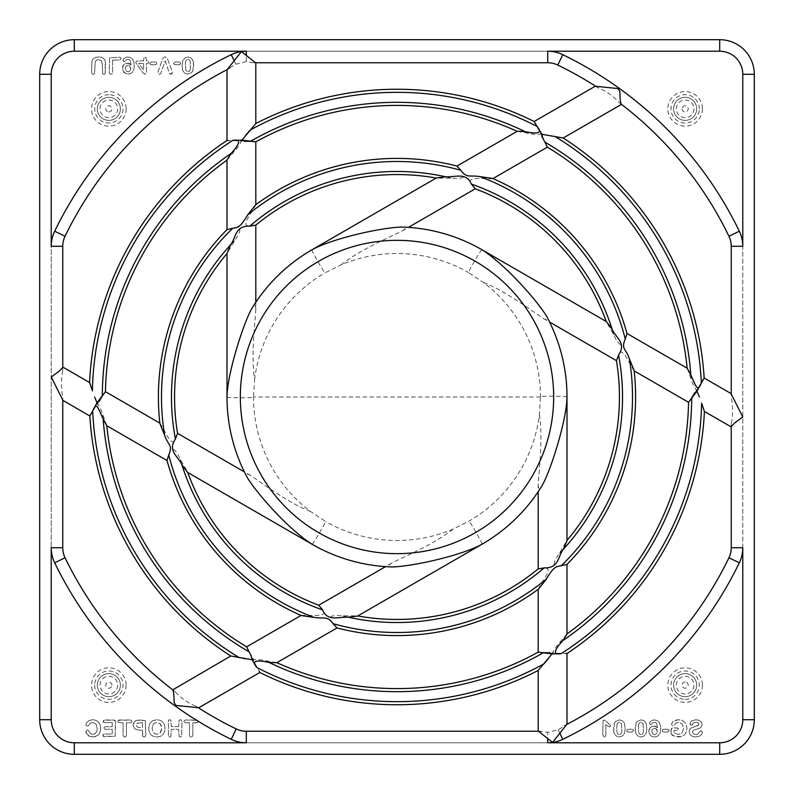 <?xml version="1.0" encoding="UTF-8"?>
<svg xmlns="http://www.w3.org/2000/svg" width="794" height="794" viewBox="0 0 794 794"><rect width="100%" height="100%" fill="white"/><g stroke="black" fill="none" stroke-linecap="round" stroke-linejoin="round"><path stroke-width="0.6" stroke-dasharray="3.97 2.98" d="M226.995 397C226.191 397.804 246.696 398.102 253.514 397.427L254.596 379.413C250.805 355.504 255.231 321.143 255.807 309.481L255.807 302.306M311.992 544.227C312.29 545.329 322.801 527.722 325.629 521.479L310.563 511.534A143.486 143.486 0 0 1 253.514 397.427M310.563 511.534C287.994 502.87 260.412 481.839 250.606 475.517C246.408 473.184 245.455 474.157 247.758 478.415M567.005 397C567.809 396.196 547.304 395.898 540.486 396.573L539.404 414.587A143.486 143.486 0 0 1 469.115 521.053L452.967 529.122A143.486 143.486 0 0 1 325.629 521.479M452.967 529.122C434.199 544.337 402.121 557.735 391.799 563.035C387.68 565.507 388.048 566.817 392.891 566.956M626.982 333.48L625.265 339.028C624.005 345.092 620.451 349.529 613.792 334.86L606.368 321.888A222.439 222.439 0 0 0 606.229 321.491M456.977 166.065L460.927 170.333C465.542 174.452 467.626 179.752 451.588 178.184L436.64 178.124A222.439 222.439 0 0 0 436.224 178.045M567.005 564.405L561.338 565.695C555.453 567.641 549.835 566.777 559.214 553.686L566.737 540.764A222.439 222.439 0 0 0 567.005 540.446M337.023 627.935L333.073 623.667C328.458 619.548 326.374 614.248 342.413 615.816L357.36 615.876A222.439 222.439 0 0 0 357.776 615.955M167.018 460.52L168.735 454.972C169.995 448.908 173.549 444.471 180.208 459.14L187.632 472.112A222.439 222.439 0 0 0 187.771 472.509M547.354 147.158L544.724 142.017A294.683 294.683 0 0 1 691.137 379.105C693.261 385.308 694.949 388.742 696.199 389.378L696.596 390.301L704.169 378.033M255.807 141.868L250.041 141.58A294.683 294.683 0 0 1 250.229 141.471M246.646 646.842L249.276 651.983A294.683 294.683 0 0 1 249.098 651.874M538.193 652.132L543.959 652.42A294.683 294.683 0 0 1 265.434 660.677C258.983 659.407 255.172 659.159 254.001 659.923L252.998 659.804L259.837 672.498M688.547 402.29L691.683 397.437A294.683 294.683 0 0 1 559.572 642.783C555.254 647.715 553.13 650.891 553.2 652.301L552.594 653.105L567.005 653.531M105.453 391.71L102.317 396.563A294.683 294.683 0 0 1 102.317 396.345M226.995 229.595L232.662 228.305C238.547 226.359 244.165 227.223 234.786 240.314L227.263 253.236M482.008 249.773C481.71 248.671 471.199 266.278 468.371 272.521L483.437 282.466A143.486 143.486 0 0 1 540.486 396.573M483.437 282.466C506.006 291.13 533.588 312.161 543.394 318.483C547.592 320.816 548.545 319.843 546.242 315.585M311.992 249.773C310.901 249.475 320.895 267.38 324.885 272.947L341.033 264.878A143.486 143.486 0 0 1 468.371 272.521M341.033 264.878C359.801 249.663 391.879 236.265 402.201 230.965C406.32 228.493 405.952 227.183 401.109 227.044M62.756 370.381L62.756 367.056L62.756 370.381C61.019 379.115 61.019 387.988 62.756 397L62.756 400.325L62.756 397M538.481 731.244L547.721 732.346L558.192 729.815L566.717 724.456M731.244 423.619L731.244 426.944L731.244 423.619C732.981 414.885 732.981 406.012 731.244 397L731.244 393.675L731.244 397M552.872 63.331A23.056 23.056 0 0 0 547.721 62.756L547.721 51.223L719.721 51.223L74.279 51.223L547.721 51.223A34.579 34.579 0 0 1 562.787 54.687L557.765 65.058A23.056 23.056 0 0 0 547.721 62.756L252.929 62.756L246.279 61.654L235.808 64.185L227.282 69.544M97.325 685.143A11.523 11.523 0 0 0 108.857 696.675A11.523 11.523 0 0 0 120.38 685.143A11.523 11.523 0 0 0 108.857 673.62A11.523 11.523 0 0 0 97.325 685.143A11.523 11.523 0 0 0 108.857 696.675A11.523 11.523 0 0 0 120.38 685.143A11.523 11.523 0 0 0 108.857 673.62A11.523 11.523 0 0 0 97.325 685.143A11.523 11.523 0 0 0 108.857 696.675A11.523 11.523 0 0 0 120.38 685.143M94.694 685.143A14.153 14.153 0 0 0 108.857 699.306A14.153 14.153 0 0 0 123.01 685.143A14.153 14.153 0 0 0 108.857 670.99A14.153 14.153 0 0 0 94.694 685.143M685.143 696.675A11.523 11.523 0 0 0 696.675 685.143A11.523 11.523 0 0 0 685.143 673.62A11.523 11.523 0 0 0 673.62 685.143A11.523 11.523 0 0 0 685.143 696.675A11.523 11.523 0 0 0 696.675 685.143A11.523 11.523 0 0 0 685.143 673.62A11.523 11.523 0 0 0 673.62 685.143A11.523 11.523 0 0 0 685.143 696.675A11.523 11.523 0 0 0 696.675 685.143A11.523 11.523 0 0 0 685.143 673.62M696.675 108.857A11.523 11.523 0 0 0 685.143 97.325A11.523 11.523 0 0 0 673.62 108.857A11.523 11.523 0 0 0 685.143 120.38A11.523 11.523 0 0 0 696.675 108.857A11.523 11.523 0 0 0 685.143 97.325A11.523 11.523 0 0 0 673.62 108.857A11.523 11.523 0 0 0 685.143 120.38A11.523 11.523 0 0 0 696.675 108.857A11.523 11.523 0 0 0 685.143 97.325A11.523 11.523 0 0 0 673.62 108.857M108.857 97.325A11.523 11.523 0 0 0 97.325 108.857A11.523 11.523 0 0 0 108.857 120.38A11.523 11.523 0 0 0 120.38 108.857A11.523 11.523 0 0 0 108.857 97.325A11.523 11.523 0 0 0 97.325 108.857A11.523 11.523 0 0 0 108.857 120.38A11.523 11.523 0 0 0 120.38 108.857A11.523 11.523 0 0 0 108.857 97.325A11.523 11.523 0 0 0 97.325 108.857A11.523 11.523 0 0 0 108.857 120.38M685.143 699.306A14.153 14.153 0 0 0 699.306 685.143A14.153 14.153 0 0 0 685.143 670.99A14.153 14.153 0 0 0 670.99 685.143A14.153 14.153 0 0 0 685.143 699.306M699.306 108.857A14.153 14.153 0 0 0 685.143 94.694A14.153 14.153 0 0 0 670.99 108.857A14.153 14.153 0 0 0 685.143 123.01A14.153 14.153 0 0 0 699.306 108.857M108.857 94.694A14.153 14.153 0 0 0 94.694 108.857A14.153 14.153 0 0 0 108.857 123.01A14.153 14.153 0 0 0 123.01 108.857A14.153 14.153 0 0 0 108.857 94.694M255.807 225.119L250.537 225.506A225.526 225.526 0 0 1 451.588 178.184M227.153 159.981L234.429 151.217C238.746 146.285 240.87 143.109 240.8 141.699L241.406 140.895L226.995 140.469M245.852 135.04L241.406 140.895L248.145 141.61L240.8 141.699M248.145 141.61L250.041 141.58M255.807 204.852L252.184 211.283C244.403 222.389 243.847 227.134 250.537 225.506M254.596 379.413A143.486 143.486 0 0 1 324.885 272.947M255.807 309.481C255.728 304.678 254.417 304.34 251.867 308.459M250.606 475.517L244.393 471.924M177.548 433.335L175.256 438.099A225.526 225.526 0 0 1 234.786 240.314M106.813 425.584L102.863 414.895C100.739 408.692 99.052 405.258 97.801 404.622L97.404 403.699L89.831 415.967M94.595 397L97.404 403.699L101.394 398.221L97.801 404.622M101.394 398.221L102.317 396.563M160.001 423.202L163.753 429.554C167.812 437.752 173.588 447.379 175.256 438.099M391.799 563.035L385.586 566.618M318.741 605.217L321.719 609.594A225.526 225.526 0 0 1 180.208 459.14M482.008 544.227C483.099 544.525 473.105 526.62 469.115 521.053M276.659 662.603L265.434 660.677M244.621 658.712L252.998 659.804L250.249 653.611L254.001 659.923M250.249 653.611L249.276 651.983M301.194 615.35L308.568 615.271C321.024 616.412 327.922 614.149 321.719 609.594M539.404 414.587C543.195 438.496 538.769 472.857 538.193 484.519L538.193 491.694M538.193 568.881L543.463 568.494A225.526 225.526 0 0 1 342.413 615.816M566.847 634.019L559.572 642.783M548.148 658.96L552.594 653.105L545.855 652.39L553.2 652.301M545.855 652.39L543.959 652.42M538.193 589.148L541.816 582.717C549.597 571.611 550.153 566.866 543.463 568.494M543.394 318.483L549.607 322.076M616.452 360.665L618.744 355.901A225.526 225.526 0 0 1 559.214 553.686M687.187 368.416L691.137 379.105M699.405 397L696.596 390.301L692.606 395.779L696.199 389.378M692.606 395.779L691.683 397.437M633.999 370.798L630.247 364.446C626.188 356.248 620.412 346.621 618.744 355.901M402.201 230.965L408.414 227.382M475.259 188.783L472.281 184.407A225.526 225.526 0 0 1 613.792 334.86M517.341 131.397L528.566 133.323C535.017 134.593 538.828 134.841 539.999 134.077L541.002 134.196L534.164 121.502M561.159 137.65L541.002 134.196L543.751 140.389L539.999 134.077M543.751 140.389L544.724 142.017M492.806 178.65L485.432 178.729C472.976 177.588 466.078 179.851 472.281 184.407M255.807 123.546L255.34 124.112M254.378 125.273L250.05 130.127A304.658 304.658 0 0 1 537.101 126.464M255.519 62.756L252.929 62.756M89.593 382.549L89.851 383.234M90.377 384.683L92.402 390.827A304.658 304.658 0 0 1 232.761 140.399M538.193 670.454L538.66 669.888M539.622 668.727L543.95 663.873A304.658 304.658 0 0 1 256.899 667.536M538.193 731.244L541.071 731.244M704.407 411.451L704.149 410.766M703.623 409.317L701.598 403.173A304.658 304.658 0 0 1 561.239 653.601M230.776 656.003L231.511 656.122M232.841 656.35L243.56 658.534M174.998 691.534A368.823 368.823 0 0 1 172.516 689.639L174.998 691.534C180.992 698.144 187.93 703.018 195.82 706.124L198.272 707.702M563.224 137.997L562.489 137.878M621.236 104.163L619.002 102.466C613.008 95.856 606.07 90.982 598.18 87.876L595.728 86.298M74.279 754.3A34.579 34.579 0 0 1 39.7 719.721L39.7 74.279A34.579 34.579 0 0 1 74.279 39.7L719.721 39.7A34.579 34.579 0 0 1 754.3 74.279L754.3 719.721A34.579 34.579 0 0 1 719.721 754.3L74.279 754.3M618.198 88.581L619.866 91.469M538.193 484.519C538.272 489.322 539.583 489.66 542.133 485.541M175.802 705.419L174.134 702.531M564.127 725.785A368.823 368.823 0 0 0 567.005 724.307M195.82 706.124A368.823 368.823 0 0 0 198.55 707.881M231.213 739.313L236.235 728.942A23.056 23.056 0 0 0 246.279 731.244L246.279 742.777L74.279 742.777L719.721 742.777L246.279 742.777A34.579 34.579 0 0 1 231.213 739.313A380.356 380.356 0 0 1 198.252 721.299A380.356 380.356 0 0 1 196.168 720.009L185.786 720.009L184.476 720.396L184.049 721.409L184.486 722.421L185.786 722.798L189.478 722.798L189.478 734.946L189.945 736.504L191.156 737.011L192.376 736.495L192.853 734.946L192.853 722.798L197.835 722.421L197.825 720.386L185.786 720.009L184.476 720.396L184.049 721.409L184.486 722.421L185.786 722.798L189.478 722.798L189.478 734.946L189.945 736.504L191.156 737.011L192.376 736.495L192.853 734.946L192.853 722.798L196.545 722.798L197.835 722.421L198.262 721.409L197.825 720.386L196.168 720.009A380.356 380.356 0 0 1 54.687 562.787L65.058 557.765A23.056 23.056 0 0 1 63.331 552.872A23.056 23.056 0 0 0 65.058 557.765M175.275 61.972L173.598 63.341L174.015 64.334L175.275 64.721L178.878 64.721L180.139 64.334L180.556 63.341L180.139 62.359L178.878 61.972L175.275 61.972L173.598 63.341L174.015 64.334L175.275 64.721L178.878 64.721L180.139 64.334L180.556 63.341L180.139 62.359L178.878 61.972L175.275 61.972M151.426 61.972L149.748 63.341L150.165 64.334L151.426 64.721L155.029 64.721L156.289 64.334L156.706 63.341L156.299 62.359L155.029 61.972L151.426 61.972L149.748 63.341L150.165 64.334L151.426 64.721L155.029 64.721L156.289 64.334L156.706 63.341L156.299 62.359L155.029 61.972L151.426 61.972M129.402 63.431L125.343 63.391L122.693 66.299L122.733 70.626L125.73 73.663L130.682 73.554L132.618 72.006L133.829 69.435L134.255 65.922L133.809 62.061L132.509 59.252L130.474 57.565L127.784 57.009L125.204 57.575L123.546 58.974L122.971 60.592L124.231 61.823L126.564 59.61L129.104 59.52L130.097 60.453L131.079 64.771L127.338 62.974L123.735 64.552L122.326 68.393L123.904 72.453L128.062 74.09L130.682 73.554L132.618 72.006L133.829 69.435L134.255 65.922L133.809 62.061L132.509 59.252L130.474 57.565L127.784 57.009L125.204 57.575L123.546 58.974L122.971 60.592L124.231 61.823L126.564 59.61L129.104 59.52L130.097 60.453L131.079 64.771L129.402 63.431M130.613 69.683L129.104 71.579L127.943 71.847L126.107 70.914L125.353 68.463L126.107 66.041L128.013 65.138L129.362 65.515L130.821 68.254L129.104 71.579L127.943 71.847L126.107 70.914L125.353 68.463L126.107 66.041L128.013 65.138L130.415 66.587L130.613 69.683M91.568 72.224L92.025 73.763L93.245 74.279L94.496 73.763L95.27 61.654L96.382 60.195L98.615 59.679L101.424 60.731L102.237 63.937L102.694 73.773L103.915 74.279L105.155 73.773L105.632 64.185L105.245 60.91L103.806 58.607L101.682 57.376L98.853 56.989L95.538 57.406L93.265 58.696L91.975 60.93L91.568 72.224L92.025 73.763L93.245 74.279L94.496 73.763L95.27 61.654L96.382 60.195L98.615 59.679L101.424 60.731L102.237 63.937L102.694 73.773L103.915 74.279L105.155 73.773L105.245 60.91L103.806 58.607L101.682 57.376L98.853 56.989L95.538 57.406L93.265 58.696L91.975 60.93L91.568 72.224M112.609 60.056L119.467 60.056L121.174 58.657L120.738 57.654L119.467 57.277L109.701 57.764L109.225 72.224L109.681 73.763L110.892 74.279L112.133 73.773L112.609 72.224L112.609 60.056L119.467 60.056L121.174 58.657L120.738 57.654L119.467 57.277L109.701 57.764L109.225 72.224L109.681 73.763L110.892 74.279L112.133 73.773L112.609 72.224L112.609 60.056M143.625 60.84L137.898 60.84L136.28 61.337L135.734 62.666L142.851 72.691L144.746 74.209L146.473 72.224L146.473 63.401L148.379 63.163L148.905 62.111L148.468 61.148L146.473 60.84L146.086 57.416L144.022 57.426L143.625 60.84L137.898 60.84L136.28 61.337L135.734 62.666L142.851 72.691L144.746 74.209L146.473 72.224L146.473 63.401L148.379 63.163L148.905 62.111L148.468 61.148L146.473 60.84L146.086 57.416L145.054 56.989L144.022 57.426L143.625 60.84M143.625 63.401L143.625 70.021L138.722 63.401L143.625 63.401L143.625 70.021L138.722 63.401L143.625 63.401M165.192 60.84L169.43 73.376L171.663 74.06L172.387 72.214L167.534 58.955L166.274 57.267L165.112 56.989L163.951 57.257L162.681 58.964L158.056 71.559L158.274 73.802L159.445 74.279L160.666 73.743L165.192 60.84L169.43 73.376L170.859 74.279L172.248 73.485L172.219 71.649L167.534 58.955L166.274 57.267L165.112 56.989L163.951 57.257L162.681 58.964L158.056 71.559L158.274 73.802L159.445 74.279L160.666 73.743L165.192 60.84M193.498 62.26L192.654 59.818L190.649 57.744L187.91 57.009L184.803 57.992L182.729 60.711L182.044 65.277L182.799 70.755L184.754 73.256L187.821 74.12L191.632 72.621L192.863 70.795L193.726 65.475L192.654 59.818L190.649 57.744L187.91 57.009L184.803 57.992L182.729 60.711L182.044 65.277L182.799 70.755L184.754 73.256L187.821 74.12L191.632 72.621L192.863 70.795L193.498 62.26M190.352 69.118L189.508 71.123L187.86 71.807L185.766 70.289L185.439 62.101L186.282 60.026L187.89 59.322L189.528 60.056L190.362 62.14L190.352 69.118L189.508 71.123L187.86 71.807L185.766 70.289L185.439 62.101L186.282 60.026L187.89 59.322L189.528 60.056L190.362 62.14L190.352 69.118M613.742 731.74L614.586 734.182L616.591 736.256L619.33 736.991L622.436 736.008L624.511 733.289L625.196 728.723L624.441 723.245L622.486 720.744L619.419 719.88L615.608 721.379L614.387 723.205L613.514 728.525L614.586 734.182L616.591 736.256L619.33 736.991L622.436 736.008L624.511 733.289L625.196 728.723L624.441 723.245L622.486 720.744L619.419 719.88L615.608 721.379L614.387 723.205L613.742 731.74M616.888 724.882L617.732 722.877L619.38 722.193L621.474 723.711L621.811 731.899L620.958 733.974L619.35 734.678L617.712 733.944L616.878 731.86L616.888 724.882L617.732 722.877L619.38 722.193L621.474 723.711L621.811 731.899L620.958 733.974L619.35 734.678L617.712 733.944L616.878 731.86L616.888 724.882M635.399 731.74L636.242 734.182L638.247 736.256L640.986 736.991L644.093 736.008L646.167 733.289L646.852 728.723L646.098 723.245L644.142 720.744L641.076 719.88L637.264 721.379L636.044 723.205L635.17 728.525L636.242 734.182L638.247 736.256L640.986 736.991L644.093 736.008L646.167 733.289L646.852 728.723L646.098 723.245L644.142 720.744L641.076 719.88L637.264 721.379L636.044 723.205L635.399 731.74M638.545 724.882L639.388 722.877L641.036 722.193L643.13 723.711L643.468 731.899L642.624 733.974L641.006 734.678L639.369 733.944L638.535 731.86L638.545 724.882L639.388 722.877L641.036 722.193L643.13 723.711L643.468 731.899L642.624 733.974L641.006 734.678L639.369 733.944L638.535 731.86L638.545 724.882M667.506 732.028L669.183 730.659L668.766 729.666L667.506 729.279L663.903 729.279L662.643 729.666L662.226 730.659L662.633 731.641L663.903 732.028L667.506 732.028L669.183 730.659L668.766 729.666L667.506 729.279L663.903 729.279L662.643 729.666L662.226 730.659L662.633 731.641L663.903 732.028L667.506 732.028M689.926 734.43L692.219 736.326L695.782 737.011L699.871 736.078L701.717 734.281L702.432 732.098L700.913 730.599L697.648 734.182L695.872 734.529L693.43 733.825L692.487 732.078L692.993 730.718L694.313 729.934L699.474 728.366L701.4 726.818L702.114 724.396L701.36 721.945L699.186 720.297L695.832 719.721L691.306 721.121L689.877 723.8L691.376 725.379L694.006 722.659L696.06 722.133L698.174 722.709L698.978 724.088L697.956 725.587L690.849 728.128L689.599 729.567L689.152 731.711L689.926 734.43L692.219 736.326L695.782 737.011L699.871 736.078L701.717 734.281L702.432 732.098L700.913 730.599L697.648 734.182L695.872 734.529L693.43 733.825L692.487 732.078L692.993 730.718L694.313 729.934L699.474 728.366L701.4 726.818L702.114 724.396L701.36 721.945L699.186 720.297L695.832 719.721L691.306 721.121L690.224 722.451L690.304 724.892L692.259 725.091L694.006 722.659L696.06 722.133L698.174 722.709L698.7 724.962L690.849 728.128L689.599 729.567L689.152 731.711L689.926 734.43M670.999 733.13L672.449 735.433L678.423 737.011L681.937 736.415L684.646 734.698L686.363 731.959L686.959 728.366L686.373 724.793L684.666 722.054L681.917 720.317L678.245 719.721L675.257 720.178L673.143 721.309L671.516 724.118L671.992 725.2L673.828 725.478L676.617 722.679L678.493 722.332L682.175 723.91L683.525 728.277L682.175 732.802L678.404 734.39L674.106 733.199L674.106 730.49L678.155 730.202L678.245 728.306L677.143 727.949L672.101 728.068L670.999 729.934L671.129 734.152L675.376 736.634L681.937 736.415L684.646 734.698L686.363 731.959L686.959 728.366L686.373 724.793L684.666 722.054L681.917 720.317L678.245 719.721L673.143 721.309L671.516 724.118L671.992 725.2L673.828 725.478L676.617 722.679L678.493 722.332L682.175 723.91L683.525 728.277L682.175 732.802L678.404 734.39L674.106 733.199L674.106 730.49L678.155 730.202L678.642 729.229L677.143 727.949L673.292 727.949L671.307 728.634L670.999 733.13M655.904 726.312L651.864 726.272L649.184 729.19L648.807 731.314L649.552 734.232L651.596 736.276L654.584 737.011L657.889 736.078L660.013 733.309L660.747 728.832L660.31 724.982L659.03 722.163L657.015 720.476L654.306 719.91L651.735 720.476L650.058 721.885L649.492 723.513L650.752 724.743L653.075 722.5L655.606 722.431L656.608 723.374L657.591 727.681L653.859 725.865L650.256 727.423L648.807 731.314L649.552 734.232L651.596 736.276L654.584 737.011L657.889 736.078L660.013 733.309L660.747 728.832L660.31 724.982L659.03 722.163L657.015 720.476L654.306 719.91L651.735 720.476L650.058 721.885L649.492 723.513L650.752 724.743L653.075 722.5L655.606 722.431L656.608 723.374L657.591 727.681L655.904 726.312M652.608 733.825L651.854 731.353L652.211 729.567L653.184 728.426L655.884 728.416L657.323 731.175L656.519 733.735L654.514 734.768L652.608 733.825L651.854 731.353L652.211 729.567L654.534 728.038L656.926 729.497L657.323 731.175L656.519 733.735L654.514 734.768L652.608 733.825M631.964 732.028L633.642 730.659L633.225 729.666L631.964 729.279L628.362 729.279L627.101 729.666L626.684 730.659L627.101 731.641L628.362 732.028L631.964 732.028L633.642 730.659L633.225 729.666L631.964 729.279L628.362 729.279L627.101 729.666L626.684 730.659L627.101 731.641L628.362 732.028L631.964 732.028M605.822 724.783L609.723 727.006L610.933 725.746L604.78 720.108L603.083 720.376L602.715 734.718L604.274 737.011L605.395 736.544L605.822 735.165L605.822 724.783L609.723 727.006L610.933 725.746L604.78 720.108L603.083 720.376L602.715 734.718L604.274 737.011L605.395 736.544L605.822 735.165L605.822 724.783M112.242 722.619L112.242 726.728L105.215 726.728L103.677 727.989L105.215 729.279L112.242 729.279L112.242 734.033L104.342 734.033L103.141 734.41L103.141 736.356L115.14 736.236L115.626 722.083L114.733 720.218L113.552 720.009L103.409 720.366L103.409 722.262L104.61 722.619L112.242 722.619L112.242 726.728L105.215 726.728L103.677 727.989L105.215 729.279L112.242 729.279L112.242 734.033L104.342 734.033L102.734 735.393L104.342 736.723L115.14 736.236L115.408 720.892L113.552 720.009L104.61 720.009L103.012 721.309L104.61 722.619L112.242 722.619M142.414 730.212L142.89 736.485L144.101 737.011L145.332 736.495L145.798 734.966L145.292 720.486L139.307 720.009L134.573 721.25L133.055 725.021L134.623 728.902L139.307 730.212L142.414 730.212L142.414 734.946L142.89 736.485L144.101 737.011L145.332 736.495L145.798 734.966L145.292 720.486L136.35 720.307L133.442 722.868L133.055 725.021L134.623 728.902L139.307 730.212L142.414 730.212M142.414 722.55L142.414 727.661L138.136 727.413L136.905 726.589L136.479 725.091L137.134 723.294L142.414 722.55L142.414 727.661L138.136 727.413L136.905 726.589L136.479 725.091L137.134 723.294L142.414 722.55M178.63 726.57L171.325 726.57L170.859 720.237L169.648 719.721L168.407 720.227L168.417 736.495L169.648 737.011L170.869 736.495L171.325 729.329L178.63 729.329L179.116 736.495L180.347 737.011L181.568 736.495L182.025 721.776L181.568 720.237L180.347 719.721L179.107 720.227L178.63 726.57L171.325 726.57L170.859 720.237L169.648 719.721L168.407 720.227L168.417 736.495L169.648 737.011L170.869 736.495L171.325 729.329L178.63 729.329L179.116 736.495L180.347 737.011L181.568 736.495L182.025 721.776L181.568 720.237L180.347 719.721L179.107 720.227L178.63 726.57M152.478 720.773L149.659 723.781L148.696 728.346L149.222 731.87L150.8 734.619L153.371 736.395L156.875 737.011L160.388 736.375L162.978 734.589L164.547 731.82L165.073 728.326L164.517 724.783L162.919 722.054L160.368 720.317L156.944 719.721L152.478 720.773L149.659 723.781L148.696 728.346L149.222 731.87L150.8 734.619L153.371 736.395L156.875 737.011L160.388 736.375L162.978 734.589L164.547 731.82L165.073 728.326L164.517 724.783L162.919 722.054L160.368 720.317L156.944 719.721L152.478 720.773M152.726 725.14L154.413 723.106L156.944 722.411L160.299 723.91L161.639 728.326L160.269 732.812L156.894 734.321L154.512 733.666L152.776 731.661L152.13 728.326L152.726 725.14L154.413 723.106L156.944 722.411L160.299 723.91L161.281 725.776L161.281 730.897L160.269 732.812L156.894 734.321L154.512 733.666L152.776 731.661L152.13 728.326L152.726 725.14M123.06 722.798L123.06 734.946L123.527 736.504L124.737 737.011L125.958 736.495L126.435 734.946L126.435 722.798L130.127 722.798L131.417 722.421L131.844 721.409L131.407 720.386L130.127 720.009L118.058 720.396L118.068 722.421L123.06 722.798L123.06 734.946L123.527 736.504L124.737 737.011L125.958 736.495L126.435 734.946L126.435 722.798L130.127 722.798L131.417 722.421L131.844 721.409L131.407 720.386L130.127 720.009L119.368 720.009L118.058 720.396L118.068 722.421L123.06 722.798M86.199 733.17L89.593 736.455L92.65 737.011L97.017 735.978L98.645 734.579L99.776 732.822L100.709 728.386L100.123 724.773L98.436 722.044L95.876 720.317L92.739 719.721L89.127 720.535L86.695 722.53L85.851 724.783L86.258 725.815L88.223 725.954L90.506 723.026L92.709 722.411L96.034 723.999L97.275 728.505L96.729 731.75L95.181 733.686L92.829 734.321L90.357 733.596L88.303 730.391L87.271 729.974L85.802 731.443L87.429 734.996L89.593 736.455L95.052 736.763L98.645 734.579L100.471 730.738L100.123 724.773L98.436 722.044L95.876 720.317L92.739 719.721L89.127 720.535L86.695 722.53L85.851 724.783L86.258 725.815L88.223 725.954L90.506 723.026L92.709 722.411L96.034 723.999L97.275 728.505L96.729 731.75L95.181 733.686L92.829 734.321L90.357 733.596L88.303 730.391L87.271 729.974L85.802 731.443L86.199 733.17M54.687 231.213L65.058 236.235A23.056 23.056 0 0 0 62.756 246.279L51.223 246.279L51.223 74.279L51.223 719.721A23.056 23.056 0 0 0 74.279 742.777A23.056 23.056 0 0 1 51.223 719.721L51.223 246.279A34.579 34.579 0 0 1 54.687 231.213A380.356 380.356 0 0 1 231.213 54.687A34.579 34.579 0 0 1 246.279 51.223L246.279 61.654M74.279 51.223A23.056 23.056 0 0 0 51.223 74.279A23.056 23.056 0 0 1 74.279 51.223M742.777 74.279A23.056 23.056 0 0 0 719.721 51.223A23.056 23.056 0 0 1 742.777 74.279L742.777 719.721L742.777 74.279M719.721 742.777A23.056 23.056 0 0 0 742.777 719.721A23.056 23.056 0 0 1 719.721 742.777M731.244 547.721L742.777 547.721A34.579 34.579 0 0 1 739.313 562.787L728.942 557.765A23.056 23.056 0 0 0 731.244 547.721A23.056 23.056 0 0 1 730.669 552.872M731.244 246.279A23.056 23.056 0 0 0 728.942 236.235L739.313 231.213A34.579 34.579 0 0 1 742.777 246.279L731.244 246.279M598.18 87.876A368.823 368.823 0 0 0 595.45 86.119M621.484 104.361A368.823 368.823 0 0 0 619.002 102.466A368.823 368.823 0 0 1 621.484 104.361M229.873 68.215A368.823 368.823 0 0 0 226.995 69.693M54.687 562.787A34.579 34.579 0 0 1 51.223 547.721L62.756 547.721A23.056 23.056 0 0 0 63.331 552.872M241.128 730.669A23.056 23.056 0 0 0 246.279 731.244M730.669 241.128A23.056 23.056 0 0 0 728.942 236.235M63.331 241.128A23.056 23.056 0 0 0 62.756 246.279M739.313 562.787A380.356 380.356 0 0 1 562.787 739.313A34.579 34.579 0 0 1 547.721 742.777L547.721 732.346M111.934 685.143A3.077 3.077 0 0 0 108.857 682.066A3.077 3.077 0 0 0 105.781 685.143A3.077 3.077 0 0 0 108.857 688.219A3.077 3.077 0 0 0 111.934 685.143M100.034 685.143A8.813 8.813 0 0 1 108.857 676.329A8.813 8.813 0 0 1 117.671 685.143A8.813 8.813 0 0 1 108.857 693.966A8.813 8.813 0 0 1 100.034 685.143M126.147 685.143A17.289 17.289 0 0 1 108.857 702.432A17.289 17.289 0 0 1 91.568 685.143A17.289 17.289 0 0 1 108.857 667.853A17.289 17.289 0 0 1 126.147 685.143M685.143 682.066A3.077 3.077 0 0 0 682.066 685.143A3.077 3.077 0 0 0 685.143 688.219A3.077 3.077 0 0 0 688.219 685.143A3.077 3.077 0 0 0 685.143 682.066M685.143 693.966A8.813 8.813 0 0 1 676.329 685.143A8.813 8.813 0 0 1 685.143 676.329A8.813 8.813 0 0 1 693.966 685.143A8.813 8.813 0 0 1 685.143 693.966M682.066 108.857A3.077 3.077 0 0 0 685.143 111.934A3.077 3.077 0 0 0 688.219 108.857A3.077 3.077 0 0 0 685.143 105.781A3.077 3.077 0 0 0 682.066 108.857M693.966 108.857A8.813 8.813 0 0 1 685.143 117.671A8.813 8.813 0 0 1 676.329 108.857A8.813 8.813 0 0 1 685.143 100.034A8.813 8.813 0 0 1 693.966 108.857M108.857 111.934A3.077 3.077 0 0 0 111.934 108.857A3.077 3.077 0 0 0 108.857 105.781A3.077 3.077 0 0 0 105.781 108.857A3.077 3.077 0 0 0 108.857 111.934M108.857 100.034A8.813 8.813 0 0 1 117.671 108.857A8.813 8.813 0 0 1 108.857 117.671A8.813 8.813 0 0 1 100.034 108.857A8.813 8.813 0 0 1 108.857 100.034M702.432 685.143A17.289 17.289 0 0 1 685.143 702.432A17.289 17.289 0 0 1 667.853 685.143A17.289 17.289 0 0 1 685.143 667.853A17.289 17.289 0 0 1 702.432 685.143M702.432 108.857A17.289 17.289 0 0 1 685.143 126.147A17.289 17.289 0 0 1 667.853 108.857A17.289 17.289 0 0 1 685.143 91.568A17.289 17.289 0 0 1 702.432 108.857M126.147 108.857A17.289 17.289 0 0 1 108.857 126.147A17.289 17.289 0 0 1 91.568 108.857A17.289 17.289 0 0 1 108.857 91.568A17.289 17.289 0 0 1 126.147 108.857M540.456 397L253.544 397M630.247 364.446A235.51 235.51 0 0 1 561.338 565.695M163.753 429.554A235.51 235.51 0 0 1 232.662 228.305M231.074 153.47A294.683 294.683 0 0 1 234.429 151.217M239.351 657.7A304.658 304.658 0 0 1 92.66 410.935M103.141 418.934A294.683 294.683 0 0 1 102.863 414.895M554.649 136.3A304.658 304.658 0 0 1 701.34 383.065M524.943 131.546A294.683 294.683 0 0 1 528.566 133.323M308.568 615.271A235.51 235.51 0 0 1 168.735 454.972M541.816 582.717A235.51 235.51 0 0 1 333.073 623.667M252.184 211.283A235.51 235.51 0 0 1 460.927 170.333M485.432 178.729A235.51 235.51 0 0 1 625.265 339.028M562.787 739.313L558.192 729.815M562.787 54.687A380.356 380.356 0 0 1 739.313 231.213M235.808 64.185L231.213 54.687"/><path stroke-width="1.19" d="M247.758 478.415A170.005 170.005 0 0 1 226.995 397C227.322 373.15 243.768 322.324 251.867 308.459A170.005 170.005 0 0 1 311.992 249.773C331.009 239.183 377.497 228.116 401.109 227.044A170.005 170.005 0 0 1 482.008 249.773C503.674 263.4 534.699 297.492 546.242 315.585A170.005 170.005 0 0 1 567.005 397C566.678 420.85 550.232 471.676 542.133 485.541A170.005 170.005 0 0 1 482.008 544.227C462.991 554.817 416.503 565.884 392.891 566.956A170.005 170.005 0 0 1 311.992 544.227C290.326 530.6 259.301 496.508 247.758 478.415M492.697 178.442A238.597 238.597 0 0 1 626.982 333.48L625.255 339.018C620.829 349.519 626.009 348.368 629.384 358.779L634.128 370.599A238.597 238.597 0 0 1 567.005 564.405L561.348 565.685C556.316 566.847 554.291 565.626 546.292 579.144L538.431 589.158A238.597 238.597 0 0 1 337.023 627.935L333.083 623.667C327.426 615.449 323.505 619.092 313.908 617.365L301.303 615.558A238.597 238.597 0 0 1 167.018 460.52L168.745 454.982C173.171 444.481 167.991 445.633 164.616 435.221L159.872 423.401A238.597 238.597 0 0 1 226.995 229.595L232.652 228.315C237.684 227.153 239.709 228.374 247.708 214.856L255.569 204.842A238.597 238.597 0 0 1 456.977 166.065L460.917 170.333C466.574 178.551 470.495 174.908 480.092 176.635L492.697 178.442M606.229 321.491A222.439 222.439 0 0 0 475.249 188.783L471.388 184.099C466.495 172.169 455.855 177.221 445.742 176.804L436.452 177.916L311.992 249.773M567.005 540.446A222.439 222.439 0 0 0 616.452 360.665L618.576 354.978C626.684 342.77 615.965 338.175 612.065 329.113L606.457 321.63L482.008 249.773M436.224 178.045A222.439 222.439 0 0 0 255.807 225.119L249.812 226.121C234.806 225.665 236.354 237.337 230.677 244.691L226.995 253.286L226.995 397M357.776 615.955A222.439 222.439 0 0 0 538.193 568.881L544.188 567.879C559.194 568.335 557.646 556.663 563.323 549.309L567.005 540.714L567.005 397M187.771 472.509A222.439 222.439 0 0 0 318.751 605.217L322.612 609.901C327.505 621.831 338.145 616.779 348.258 617.196L357.548 616.084L482.008 544.227M226.995 253.554A222.439 222.439 0 0 0 177.548 433.335L175.424 439.022C167.316 451.23 178.035 455.825 181.935 464.887L187.543 472.37L311.992 544.227M687.167 368.227A291.597 291.597 0 0 0 547.354 147.158L544.902 142.126C542.967 138.652 541.994 136.052 541.994 134.305L563.224 137.997A307.754 307.754 0 0 1 704.169 378.033L701.34 383.036C697.311 392.663 696.398 386.807 690.859 375.066L687.276 368.287L626.982 333.47M517.162 131.318A291.597 291.597 0 0 0 255.807 141.868L242.001 140.081L232.731 140.419C241.058 138.781 240.503 143.128 231.074 153.47L226.995 159.971L226.995 229.595M242.001 140.081L255.807 123.546A307.754 307.754 0 0 1 534.164 121.502L537.072 126.445C542.659 132.836 538.61 134.533 524.943 131.546L517.271 131.258L456.977 166.065M106.833 425.773A291.597 291.597 0 0 0 246.646 646.842L249.098 651.874C251.033 655.348 252.006 657.948 252.006 659.695L256.928 667.556C251.341 661.164 255.39 659.467 269.057 662.454L276.729 662.742L337.023 627.935M252.006 659.695L230.776 656.003A307.754 307.754 0 0 1 89.831 415.967L92.66 410.964C96.689 401.337 97.602 407.193 103.141 418.934L106.724 425.713L167.018 460.53M276.838 662.682A291.597 291.597 0 0 0 538.193 652.132L551.999 653.919L561.269 653.581C552.942 655.219 553.497 650.872 562.926 640.53L567.005 634.029L567.005 564.405M567.005 633.9A291.597 291.597 0 0 0 688.547 402.29L696.993 391.224L703.444 379.115M226.995 160.1A291.597 291.597 0 0 0 105.453 391.71L97.007 402.776L90.556 414.885M561.269 653.581A304.658 304.658 0 0 0 701.598 403.173L704.407 411.451A307.754 307.754 0 0 1 567.005 653.531L565.715 653.442M551.999 653.919L538.193 670.454A307.754 307.754 0 0 1 259.837 672.498L259.271 671.327M232.731 140.419A304.658 304.658 0 0 0 92.402 390.827L89.593 382.549A307.754 307.754 0 0 1 226.995 140.469L228.285 140.558M567.005 653.531L567.005 724.307A368.823 368.823 0 0 0 728.942 557.765A368.823 368.823 0 0 1 566.717 724.456L552.594 742.43L538.481 731.244L246.279 731.244L538.193 731.244L538.193 670.454M704.169 378.033L731.244 393.675L731.244 246.279L731.244 394.013L742.777 416.959L734.629 422.954L731.244 426.606L731.244 547.721L731.244 426.944L704.407 411.451M89.831 415.967L62.756 400.325L62.756 547.721L62.756 399.987L51.223 377.041L59.371 371.046L62.756 367.394L62.756 246.279L62.756 367.056L89.593 382.549M226.995 140.469L226.995 69.693A368.823 368.823 0 0 0 65.058 236.235A368.823 368.823 0 0 1 227.282 69.544L241.406 51.57L255.519 62.756L547.721 62.756A23.056 23.056 0 0 1 557.765 65.058A368.823 368.823 0 0 1 595.728 86.298L618.198 88.581L619.866 91.469C619.925 98.297 620.382 102.525 621.236 104.163A368.823 368.823 0 0 1 728.942 236.235A368.823 368.823 0 0 0 621.484 104.361L563.224 137.997M255.807 204.663L255.807 141.868M255.807 302.306L255.807 225.119M159.842 423.103L105.453 391.71M244.393 471.924L177.548 433.335M301.025 615.439L246.646 646.842M385.586 566.618L318.741 605.217M538.193 589.337L538.193 652.132M538.193 491.694L538.193 568.881M634.158 370.897L688.547 402.29M549.607 322.076L616.452 360.665M492.975 178.561L547.354 147.158M541.994 134.305L534.729 122.673M408.414 227.382L475.259 188.783M255.807 123.546L255.807 62.756M255.34 124.112L254.378 125.273M537.072 126.445A304.658 304.658 0 0 0 250.05 130.127L245.852 135.04M89.851 383.234L90.377 384.683M97.007 402.776L94.635 397.079M538.66 669.888L539.622 668.727M256.928 667.556A304.658 304.658 0 0 0 543.95 663.873L548.148 658.96M704.149 410.766L703.623 409.317M699.405 397L696.993 391.224M230.776 656.003L172.764 689.837A368.823 368.823 0 0 1 65.058 557.765A368.823 368.823 0 0 0 172.516 689.639M231.511 656.122L232.841 656.35M243.56 658.534L244.621 658.712M259.519 671.823L259.837 672.498L198.55 707.881A368.823 368.823 0 0 0 236.235 728.942A368.823 368.823 0 0 1 198.272 707.702L175.802 705.419L174.134 702.531C174.075 695.703 173.618 691.475 172.764 689.837A368.823 368.823 0 0 1 65.058 557.765A23.056 23.056 0 0 1 62.756 547.721L51.223 547.721A34.579 34.579 0 0 0 54.687 562.787A380.356 380.356 0 0 0 231.213 739.313A34.579 34.579 0 0 0 246.279 742.777L74.279 742.777A23.056 23.056 0 0 1 51.223 719.721L51.223 547.721M562.489 137.878L561.159 137.65M534.481 122.177L534.164 121.502L595.45 86.119A368.823 368.823 0 0 0 557.765 65.058L562.787 54.687A34.579 34.579 0 0 0 547.721 51.223L719.721 51.223L719.721 39.7L74.279 39.7A34.579 34.579 0 0 0 39.7 74.279L39.7 719.721A34.579 34.579 0 0 0 74.279 754.3L719.721 754.3A34.579 34.579 0 0 0 754.3 719.721L754.3 74.279A34.579 34.579 0 0 0 719.721 39.7M739.313 231.213L728.942 236.235A23.056 23.056 0 0 1 731.244 246.279L742.777 246.279A34.579 34.579 0 0 0 739.313 231.213A380.356 380.356 0 0 0 562.787 54.687M730.669 552.872A23.056 23.056 0 0 0 731.244 547.721A23.056 23.056 0 0 1 728.942 557.765A368.823 368.823 0 0 1 566.717 724.456M241.128 730.669A23.056 23.056 0 0 0 246.279 731.244A23.056 23.056 0 0 1 236.235 728.942A368.823 368.823 0 0 1 198.272 707.702M39.7 74.279L51.223 74.279A23.056 23.056 0 0 1 74.279 51.223L246.279 51.223A34.579 34.579 0 0 0 231.213 54.687A380.356 380.356 0 0 0 54.687 231.213A34.579 34.579 0 0 0 51.223 246.279L62.756 246.279A23.056 23.056 0 0 1 65.058 236.235A368.823 368.823 0 0 1 227.282 69.544M553.666 397A156.666 156.666 0 0 1 397 553.666A156.666 156.666 0 0 1 240.334 397A156.666 156.666 0 0 1 397 240.334A156.666 156.666 0 0 1 553.666 397M480.092 176.635A235.51 235.51 0 0 1 625.255 339.018M247.708 214.856A235.51 235.51 0 0 1 460.917 170.333M629.384 358.779A235.51 235.51 0 0 1 561.348 565.685M546.292 579.144A235.51 235.51 0 0 1 333.083 623.667M313.908 617.365A235.51 235.51 0 0 1 168.745 454.982M164.616 435.221A235.51 235.51 0 0 1 232.652 228.315M471.388 184.099A225.526 225.526 0 0 1 612.065 329.113M249.812 226.121A225.526 225.526 0 0 1 445.742 176.804M618.576 354.978A225.526 225.526 0 0 1 563.323 549.309M544.188 567.879A225.526 225.526 0 0 1 348.258 617.196M322.612 609.901A225.526 225.526 0 0 1 181.935 464.887M175.424 439.022A225.526 225.526 0 0 1 230.677 244.691M554.649 136.3A304.658 304.658 0 0 1 701.34 383.036M544.902 142.126A294.683 294.683 0 0 1 690.859 375.066M250.229 141.471A294.683 294.683 0 0 1 524.943 131.546A294.683 294.683 0 0 0 250.229 141.471M249.098 651.874A294.683 294.683 0 0 1 103.141 418.934A294.683 294.683 0 0 0 249.098 651.874M543.771 652.529A294.683 294.683 0 0 1 269.057 662.454M691.683 397.655A294.683 294.683 0 0 1 562.926 640.53M102.317 396.345A294.683 294.683 0 0 1 231.074 153.47A294.683 294.683 0 0 0 102.317 396.345M239.351 657.7A304.658 304.658 0 0 1 92.66 410.964M54.687 562.787L65.058 557.765A23.056 23.056 0 0 1 63.331 552.872M246.279 731.244L246.279 742.777M731.244 547.721L742.777 547.721L742.777 719.721L754.3 719.721M621.484 104.361A368.823 368.823 0 0 1 728.942 236.235A23.056 23.056 0 0 1 731.244 246.279M547.721 51.223L547.721 62.756A23.056 23.056 0 0 1 557.765 65.058M62.756 246.279A23.056 23.056 0 0 1 65.058 236.235L54.687 231.213M74.279 39.7L74.279 51.223M719.721 51.223A23.056 23.056 0 0 1 742.777 74.279L754.3 74.279M74.279 754.3L74.279 742.777M39.7 719.721L51.223 719.721M742.777 719.721A23.056 23.056 0 0 1 719.721 742.777L719.721 754.3M719.721 742.777L547.721 742.777A34.579 34.579 0 0 0 562.787 739.313A380.356 380.356 0 0 0 739.313 562.787A34.579 34.579 0 0 0 742.777 547.721M742.777 74.279L742.777 246.279M559.949 733.457L562.787 739.313M728.942 557.765L739.313 562.787M547.721 738.43L547.721 742.777M51.223 246.279L51.223 74.279M246.279 51.223L246.279 55.57M231.213 54.687L234.051 60.543M236.235 728.942L231.213 739.313"/></g></svg>
